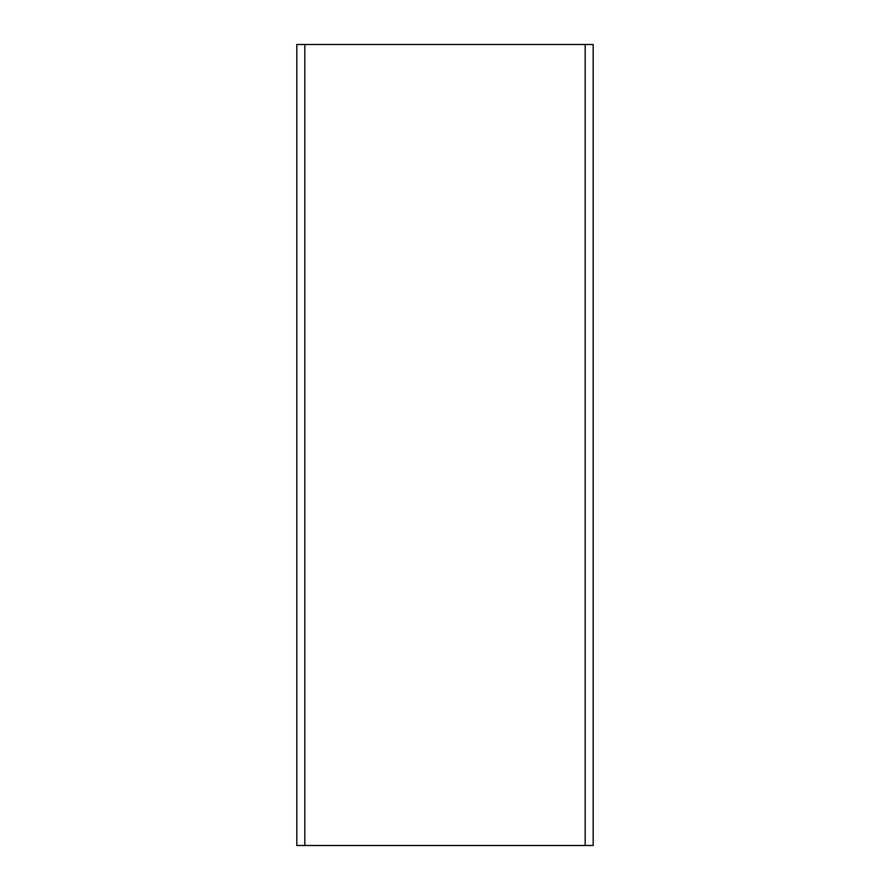 <?xml version="1.0" encoding="UTF-8"?>
<svg xmlns="http://www.w3.org/2000/svg" width="890" height="890" viewBox="0 0 890 890"><rect width="100%" height="100%" fill="white"/><g stroke="black" fill="none" stroke-linecap="round" stroke-linejoin="round"><path stroke-width="1.33" d="M296.815 44.5L296.815 845.5L593.185 845.5L593.185 44.5L296.815 44.5M585.175 44.5L585.175 845.5M304.825 44.5L304.825 845.5"/></g></svg>
